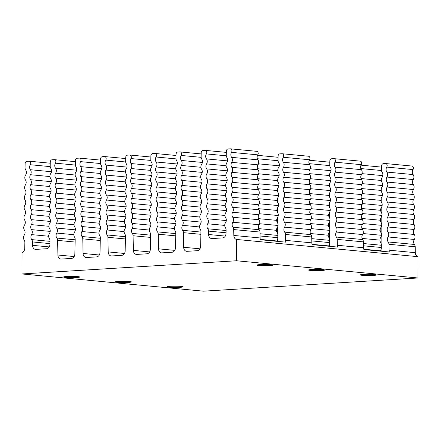 <?xml version="1.0" encoding="UTF-8"?>
<svg xmlns="http://www.w3.org/2000/svg" width="440" height="440" viewBox="0 0 440 440"><rect width="100%" height="100%" fill="white"/><g stroke="black" fill="none" stroke-linecap="round" stroke-linejoin="round"><path stroke-width="0.66" d="M277.668 217.305L277.486 217.591C276.441 219.285 276.403 220.952 277.376 222.596L277.656 223.091L277.668 217.305A3.757 2.888 95.4 0 0 277.679 212.713L277.596 212.586C276.645 210.964 276.672 209.303 277.684 207.614A3.757 2.888 95.4 0 1 277.706 207.581A3.757 2.888 95.4 0 0 277.816 202.576A3.757 2.888 95.4 0 1 277.695 202.389C276.936 200.954 276.936 199.469 277.701 197.934A3.757 2.888 95.4 0 1 277.926 197.577A3.757 2.888 95.4 0 0 278.036 192.572A3.757 2.888 95.4 0 1 277.712 191.989L277.723 188.342A3.757 2.888 95.4 0 1 278.146 187.566A3.757 2.888 95.4 0 0 278.256 182.562A3.757 2.888 95.4 0 1 277.734 181.406L277.739 178.931A3.757 2.888 95.4 0 1 278.366 177.556A3.757 2.888 95.4 0 0 278.476 172.557A3.757 2.888 95.4 0 1 278.586 167.552A3.757 2.888 95.4 0 0 278.564 162.36A3.757 2.888 95.4 0 1 278.014 160.094L278.102 156.112A2.195 1.689 95.4 0 1 279.796 153.874L281.991 153.736A2.195 1.689 95.4 0 1 282.194 153.742A2.195 1.689 95.4 0 1 283.569 155.034A2.195 1.689 95.4 0 1 283.277 157.267L309.546 159.759A2.195 1.689 -84.6 0 0 309.837 157.526A2.195 1.689 -84.6 0 0 308.468 156.233L282.194 153.742M329.411 222.216L329.23 222.497C328.185 224.191 328.147 225.863 329.115 227.502L329.401 227.997L329.411 222.216A3.757 2.888 95.4 0 0 329.417 217.619L329.34 217.498C328.383 215.87 328.416 214.214 329.428 212.52A3.757 2.888 95.4 0 1 329.45 212.493A3.757 2.888 95.4 0 0 329.56 207.488A3.757 2.888 95.4 0 1 329.439 207.295C328.675 205.86 328.68 204.375 329.445 202.84A3.757 2.888 95.4 0 1 329.67 202.483A3.757 2.888 95.4 0 0 329.78 197.478A3.757 2.888 95.4 0 1 329.456 196.895L329.461 193.254A3.757 2.888 95.4 0 1 329.89 192.472A3.757 2.888 95.4 0 0 330 187.473A3.757 2.888 95.4 0 1 329.472 186.318L329.478 183.838A3.757 2.888 95.4 0 1 330.11 182.468A3.757 2.888 95.4 0 0 330.22 177.463A3.757 2.888 95.4 0 1 330.33 172.458A3.757 2.888 95.4 0 0 330.303 167.272A3.757 2.888 95.4 0 1 329.752 165.006L329.841 161.018A2.195 1.689 95.4 0 1 331.54 158.78L333.735 158.648A2.195 1.689 95.4 0 1 333.938 158.648A2.195 1.689 95.4 0 1 335.313 159.94A2.195 1.689 95.4 0 1 335.022 162.179L361.29 164.67A2.195 1.689 -84.6 0 0 361.581 162.431A2.195 1.689 -84.6 0 0 360.206 161.145L333.938 158.648M22 273.955L236.467 260.766L417.962 277.981L203.495 291.17L22 273.955L22.039 252.643A4.384 3.372 95.4 0 0 24.739 248.314L24.866 242.55A3.757 2.888 95.4 0 0 24.184 240.07A3.757 2.888 95.4 0 1 24.294 235.065A3.757 2.888 95.4 0 0 24.404 230.06A3.757 2.888 95.4 0 1 24.514 225.06A3.757 2.888 95.4 0 0 24.624 220.055A3.757 2.888 95.4 0 1 24.734 215.05A3.757 2.888 95.4 0 0 24.844 210.045A3.757 2.888 95.4 0 1 24.954 205.04A3.757 2.888 95.4 0 0 25.064 200.035A3.757 2.888 95.4 0 1 25.174 195.036A3.757 2.888 95.4 0 0 25.284 190.031A3.757 2.888 95.4 0 1 25.394 185.026A3.757 2.888 95.4 0 0 25.503 180.021A3.757 2.888 95.4 0 1 25.614 175.016A3.757 2.888 95.4 0 0 25.586 169.829A3.757 2.888 95.4 0 1 25.036 167.563L25.124 163.576A2.195 1.689 95.4 0 1 26.824 161.337L29.018 161.205A2.195 1.689 95.4 0 1 29.222 161.211A2.195 1.689 95.4 0 1 30.591 162.498A2.195 1.689 95.4 0 1 30.305 164.736L50.215 166.623M226.094 230.516L207.768 228.778A3.757 2.888 95.4 0 1 208.555 231.11L208.615 234.509A4.384 3.372 95.4 0 0 211.585 238.552A4.384 3.372 95.4 0 0 211.992 238.557L222.64 237.903A4.384 3.372 95.4 0 0 226.028 233.442L226.1 230.175A3.757 2.888 95.4 0 0 225.418 227.695A3.757 2.888 95.4 0 1 225.528 222.69A3.757 2.888 95.4 0 0 225.638 217.685A3.757 2.888 95.4 0 1 225.748 212.68A3.757 2.888 95.4 0 0 225.858 207.68A3.757 2.888 95.4 0 1 225.968 202.675A3.757 2.888 95.4 0 0 226.078 197.67A3.757 2.888 95.4 0 1 226.188 192.665A3.757 2.888 95.4 0 0 226.298 187.66A3.757 2.888 95.4 0 1 226.407 182.661A3.757 2.888 95.4 0 0 226.518 177.656A3.757 2.888 95.4 0 1 226.628 172.651A3.757 2.888 95.4 0 0 226.738 167.646A3.757 2.888 95.4 0 1 226.848 162.641A3.757 2.888 95.4 0 0 226.82 157.454A3.757 2.888 95.4 0 1 226.27 155.188L226.358 151.201A2.195 1.689 95.4 0 1 228.058 148.962L230.252 148.83A2.195 1.689 95.4 0 1 230.456 148.836A2.195 1.689 95.4 0 1 231.825 150.123A2.195 1.689 95.4 0 1 231.534 152.361L257.807 154.853A2.195 1.689 -84.6 0 0 258.099 152.62A2.195 1.689 -84.6 0 0 256.724 151.327L230.456 148.836M381.15 227.123L380.969 227.409C379.924 229.103 379.885 230.769 380.859 232.414L381.145 232.909L381.15 227.123A3.757 2.888 95.4 0 0 381.161 222.525L381.079 222.404C380.127 220.776 380.155 219.12 381.172 217.431A3.757 2.888 95.4 0 1 381.189 217.399A3.757 2.888 95.4 0 0 381.299 212.394A3.757 2.888 95.4 0 1 381.178 212.207C380.418 210.771 380.418 209.286 381.189 207.752A3.757 2.888 95.4 0 1 381.409 207.394A3.757 2.888 95.4 0 0 381.519 202.389A3.757 2.888 95.4 0 1 381.2 201.806L381.205 198.16A3.757 2.888 95.4 0 1 381.629 197.384A3.757 2.888 95.4 0 0 381.739 192.379A3.757 2.888 95.4 0 1 381.216 191.224L381.222 188.749A3.757 2.888 95.4 0 1 381.849 187.374A3.757 2.888 95.4 0 0 381.959 182.369A3.757 2.888 95.4 0 1 382.069 177.37A3.757 2.888 95.4 0 0 382.047 172.178A3.757 2.888 95.4 0 1 381.497 169.912L381.584 165.93A2.195 1.689 95.4 0 1 383.279 163.691L385.479 163.554A2.195 1.689 95.4 0 1 385.682 163.559A2.195 1.689 95.4 0 1 387.052 164.852A2.195 1.689 95.4 0 1 386.76 167.085L413.028 169.576A2.195 1.689 -84.6 0 0 413.32 167.343A2.195 1.689 -84.6 0 0 411.95 166.051L385.682 163.559M200.937 232.067L182.617 230.323A3.757 2.888 95.4 0 1 183.398 232.656L183.673 247.275A4.384 3.372 95.4 0 0 186.637 251.317A4.384 3.372 95.4 0 0 187.044 251.323L197.241 250.696A4.384 3.372 95.4 0 0 200.629 246.235L200.948 231.721A3.757 2.888 95.4 0 0 200.261 229.24A3.757 2.888 95.4 0 1 200.371 224.235A3.757 2.888 95.4 0 0 200.481 219.236A3.757 2.888 95.4 0 1 200.59 214.231A3.757 2.888 95.4 0 0 200.701 209.226A3.757 2.888 95.4 0 1 200.811 204.221A3.757 2.888 95.4 0 0 200.921 199.215A3.757 2.888 95.4 0 1 201.031 194.211A3.757 2.888 95.4 0 0 201.141 189.211A3.757 2.888 95.4 0 1 201.251 184.206A3.757 2.888 95.4 0 0 201.361 179.201A3.757 2.888 95.4 0 1 201.471 174.196A3.757 2.888 95.4 0 0 201.581 169.191A3.757 2.888 95.4 0 1 201.691 164.186A3.757 2.888 95.4 0 0 201.663 159A3.757 2.888 95.4 0 1 201.113 156.734L201.201 152.746A2.195 1.689 95.4 0 1 202.901 150.513L205.095 150.376A2.195 1.689 95.4 0 1 205.299 150.381A2.195 1.689 95.4 0 1 206.674 151.673A2.195 1.689 95.4 0 1 206.382 153.906L226.298 155.793M50.012 241.346L31.691 239.608A3.757 2.888 95.4 0 1 32.477 241.94L32.538 245.339A4.384 3.372 95.4 0 0 35.503 249.381A4.384 3.372 95.4 0 0 35.91 249.387L46.563 248.732A4.384 3.372 95.4 0 0 49.951 244.272L50.023 241.005A3.757 2.888 95.4 0 0 49.335 238.524A3.757 2.888 95.4 0 1 49.445 233.519A3.757 2.888 95.4 0 0 49.555 228.514A3.757 2.888 95.4 0 1 49.665 223.509A3.757 2.888 95.4 0 0 49.775 218.504A3.757 2.888 95.4 0 1 49.885 213.505A3.757 2.888 95.4 0 0 49.995 208.5A3.757 2.888 95.4 0 1 50.105 203.495A3.757 2.888 95.4 0 0 50.215 198.49A3.757 2.888 95.4 0 1 50.325 193.485A3.757 2.888 95.4 0 0 50.435 188.48A3.757 2.888 95.4 0 1 50.545 183.48A3.757 2.888 95.4 0 0 50.655 178.475A3.757 2.888 95.4 0 1 50.765 173.47A3.757 2.888 95.4 0 0 50.743 168.284A3.757 2.888 95.4 0 1 50.193 166.012L50.281 162.03A2.195 1.689 95.4 0 1 51.975 159.791L54.169 159.66A2.195 1.689 95.4 0 1 54.373 159.66A2.195 1.689 95.4 0 1 55.748 160.952A2.195 1.689 95.4 0 1 55.457 163.185L75.372 165.077M227.563 160.897L206.476 158.895A3.757 2.888 95.4 0 1 206.382 153.906M175.786 233.613L157.46 231.875A3.757 2.888 95.4 0 1 158.246 234.207L158.516 248.826A4.384 3.372 95.4 0 0 161.486 252.863A4.384 3.372 95.4 0 0 161.887 252.868L172.084 252.241A4.384 3.372 95.4 0 0 175.472 247.781L175.791 233.272A3.757 2.888 95.4 0 0 175.109 230.786A3.757 2.888 95.4 0 1 175.219 225.786A3.757 2.888 95.4 0 0 175.329 220.781A3.757 2.888 95.4 0 1 175.439 215.776A3.757 2.888 95.4 0 0 175.549 210.771A3.757 2.888 95.4 0 1 175.659 205.766A3.757 2.888 95.4 0 0 175.769 200.767A3.757 2.888 95.4 0 1 175.879 195.762A3.757 2.888 95.4 0 0 175.989 190.757A3.757 2.888 95.4 0 1 176.099 185.752A3.757 2.888 95.4 0 0 176.209 180.747A3.757 2.888 95.4 0 1 176.319 175.742A3.757 2.888 95.4 0 0 176.429 170.742A3.757 2.888 95.4 0 1 176.539 165.737A3.757 2.888 95.4 0 0 176.512 160.545A3.757 2.888 95.4 0 1 175.962 158.279L176.049 154.297A2.195 1.689 95.4 0 1 177.749 152.059L179.944 151.921A2.195 1.689 95.4 0 1 180.147 151.927A2.195 1.689 95.4 0 1 181.517 153.219A2.195 1.689 95.4 0 1 181.225 155.452L201.141 157.344M150.629 235.158L132.308 233.42A3.757 2.888 95.4 0 1 133.089 235.752L133.364 250.371A4.384 3.372 95.4 0 0 136.329 254.408A4.384 3.372 95.4 0 0 136.736 254.419L146.933 253.792A4.384 3.372 95.4 0 0 150.321 249.326L150.639 234.817A3.757 2.888 95.4 0 0 149.952 232.337A3.757 2.888 95.4 0 1 150.062 227.332A3.757 2.888 95.4 0 0 150.172 222.327A3.757 2.888 95.4 0 1 150.282 217.322A3.757 2.888 95.4 0 0 150.392 212.316A3.757 2.888 95.4 0 1 150.502 207.317A3.757 2.888 95.4 0 0 150.612 202.312A3.757 2.888 95.4 0 1 150.722 197.307A3.757 2.888 95.4 0 0 150.832 192.302A3.757 2.888 95.4 0 1 150.942 187.297A3.757 2.888 95.4 0 0 151.052 182.292A3.757 2.888 95.4 0 1 151.162 177.293A3.757 2.888 95.4 0 0 151.272 172.288A3.757 2.888 95.4 0 1 151.382 167.282A3.757 2.888 95.4 0 0 151.355 162.096A3.757 2.888 95.4 0 1 150.81 159.825L150.893 155.843A2.195 1.689 95.4 0 1 152.592 153.604L154.787 153.472A2.195 1.689 95.4 0 1 154.99 153.472A2.195 1.689 95.4 0 1 156.365 154.764A2.195 1.689 95.4 0 1 156.073 156.998L175.989 158.889M125.477 236.704L107.151 234.966A3.757 2.888 95.4 0 1 107.938 237.298L108.207 251.917A4.384 3.372 95.4 0 0 111.177 255.959A4.384 3.372 95.4 0 0 111.579 255.965L121.776 255.338A4.384 3.372 95.4 0 0 125.164 250.877L125.483 236.363A3.757 2.888 95.4 0 0 124.801 233.882A3.757 2.888 95.4 0 1 124.911 228.877A3.757 2.888 95.4 0 0 125.021 223.872A3.757 2.888 95.4 0 1 125.131 218.867A3.757 2.888 95.4 0 0 125.241 213.868A3.757 2.888 95.4 0 1 125.351 208.863A3.757 2.888 95.4 0 0 125.461 203.858A3.757 2.888 95.4 0 1 125.571 198.853A3.757 2.888 95.4 0 0 125.681 193.847A3.757 2.888 95.4 0 1 125.791 188.848A3.757 2.888 95.4 0 0 125.901 183.843A3.757 2.888 95.4 0 1 126.011 178.838A3.757 2.888 95.4 0 0 126.121 173.833A3.757 2.888 95.4 0 1 126.231 168.828A3.757 2.888 95.4 0 0 126.203 163.642A3.757 2.888 95.4 0 1 125.653 161.376L125.741 157.388A2.195 1.689 95.4 0 1 127.441 155.149L129.635 155.018A2.195 1.689 95.4 0 1 129.839 155.023A2.195 1.689 95.4 0 1 131.208 156.31A2.195 1.689 95.4 0 1 130.917 158.548L150.832 160.435M100.32 238.255L82 236.517A3.757 2.888 95.4 0 1 82.781 238.843L83.055 253.462A4.384 3.372 95.4 0 0 86.02 257.505A4.384 3.372 95.4 0 0 86.427 257.51L96.624 256.883A4.384 3.372 95.4 0 0 100.012 252.423L100.331 237.908A3.757 2.888 95.4 0 0 99.644 235.428A3.757 2.888 95.4 0 1 99.754 230.423A3.757 2.888 95.4 0 0 99.864 225.423A3.757 2.888 95.4 0 1 99.974 220.418A3.757 2.888 95.4 0 0 100.084 215.413A3.757 2.888 95.4 0 1 100.194 210.408A3.757 2.888 95.4 0 0 100.304 205.403A3.757 2.888 95.4 0 1 100.413 200.398A3.757 2.888 95.4 0 0 100.524 195.399A3.757 2.888 95.4 0 1 100.634 190.394A3.757 2.888 95.4 0 0 100.743 185.389A3.757 2.888 95.4 0 1 100.854 180.384A3.757 2.888 95.4 0 0 100.964 175.379A3.757 2.888 95.4 0 1 101.074 170.374A3.757 2.888 95.4 0 0 101.046 165.187A3.757 2.888 95.4 0 1 100.502 162.921L100.59 158.934A2.195 1.689 95.4 0 1 102.284 156.701L104.478 156.563A2.195 1.689 95.4 0 1 104.682 156.569A2.195 1.689 95.4 0 1 106.057 157.861A2.195 1.689 95.4 0 1 105.765 160.094L125.681 161.981M75.168 239.8L56.843 238.062A3.757 2.888 95.4 0 1 57.629 240.394L57.899 255.013A4.384 3.372 95.4 0 0 60.869 259.05A4.384 3.372 95.4 0 0 61.276 259.055L71.467 258.429A4.384 3.372 95.4 0 0 74.855 253.968L75.174 239.459A3.757 2.888 95.4 0 0 74.492 236.973A3.757 2.888 95.4 0 1 74.602 231.974A3.757 2.888 95.4 0 0 74.712 226.969A3.757 2.888 95.4 0 1 74.822 221.964A3.757 2.888 95.4 0 0 74.932 216.959A3.757 2.888 95.4 0 1 75.042 211.954A3.757 2.888 95.4 0 0 75.152 206.954A3.757 2.888 95.4 0 1 75.262 201.949A3.757 2.888 95.4 0 0 75.372 196.944A3.757 2.888 95.4 0 1 75.482 191.939A3.757 2.888 95.4 0 0 75.592 186.934A3.757 2.888 95.4 0 1 75.702 181.929A3.757 2.888 95.4 0 0 75.812 176.93A3.757 2.888 95.4 0 1 75.922 171.924A3.757 2.888 95.4 0 0 75.895 166.732A3.757 2.888 95.4 0 1 75.345 164.466L75.433 160.485A2.195 1.689 95.4 0 1 77.132 158.246L79.326 158.109A2.195 1.689 95.4 0 1 79.53 158.114A2.195 1.689 95.4 0 1 80.9 159.406A2.195 1.689 95.4 0 1 80.608 161.639L100.524 163.531M51.48 171.727L30.393 169.725A3.757 2.888 95.4 0 1 30.305 164.736M206.476 158.895A3.757 2.888 95.4 0 1 206.569 163.889L226.072 165.737M30.393 169.725A3.757 2.888 95.4 0 1 30.487 174.719L49.995 176.566M257.807 154.853A3.757 2.888 -84.6 0 0 257.895 159.841L231.627 157.35A3.757 2.888 95.4 0 1 231.534 152.361M309.546 159.759A3.757 2.888 -84.6 0 0 309.639 164.753L283.371 162.261A3.757 2.888 95.4 0 1 283.277 157.267M361.29 164.67A3.757 2.888 -84.6 0 0 361.383 169.659L335.11 167.167A3.757 2.888 95.4 0 1 335.022 162.179M413.028 169.576A3.757 2.888 -84.6 0 0 413.122 174.57L386.854 172.079A3.757 2.888 95.4 0 1 386.76 167.085M227.354 170.841L206.657 168.883A3.757 2.888 95.4 0 1 206.569 163.889M202.406 162.443L181.319 160.446A3.757 2.888 95.4 0 1 181.225 155.452M177.254 163.994L156.167 161.992A3.757 2.888 95.4 0 1 156.073 156.998M152.097 165.539L131.01 163.537A3.757 2.888 95.4 0 1 130.917 158.548M126.946 167.085L105.859 165.083A3.757 2.888 95.4 0 1 105.765 160.094M101.788 168.63L80.701 166.634A3.757 2.888 95.4 0 1 80.608 161.639M76.637 170.181L55.55 168.179A3.757 2.888 95.4 0 1 55.457 163.185M51.271 181.671L30.58 179.707A3.757 2.888 95.4 0 1 30.487 174.719M231.627 157.35A3.757 2.888 95.4 0 1 231.721 162.344L257.989 164.835A3.757 2.888 -84.6 0 0 257.895 159.841M283.371 162.261A3.757 2.888 95.4 0 1 283.465 167.25L309.733 169.741A3.757 2.888 -84.6 0 0 309.639 164.753M335.11 167.167A3.757 2.888 95.4 0 1 335.203 172.161L361.471 174.653A3.757 2.888 -84.6 0 0 361.383 169.659M386.854 172.079A3.757 2.888 95.4 0 1 386.947 177.067L413.215 179.559A3.757 2.888 -84.6 0 0 413.122 174.57M206.657 168.883A3.757 2.888 95.4 0 1 206.751 173.871L225.847 175.681M181.319 160.446A3.757 2.888 95.4 0 1 181.412 165.435L200.915 167.288M156.167 161.992A3.757 2.888 95.4 0 1 156.261 166.98L175.764 168.834M131.01 163.537A3.757 2.888 95.4 0 1 131.104 168.531L150.612 170.379M105.859 165.083A3.757 2.888 95.4 0 1 105.952 170.077L125.455 171.924M80.701 166.634A3.757 2.888 95.4 0 1 80.795 171.622L100.304 173.476M55.55 168.179A3.757 2.888 95.4 0 1 55.644 173.168L75.147 175.021M30.58 179.707A3.757 2.888 95.4 0 1 30.674 184.701L49.77 186.511M257.989 164.835A3.757 2.888 -84.6 0 0 258.082 169.823L231.814 167.332A3.757 2.888 95.4 0 1 231.721 162.344M309.733 169.741A3.757 2.888 -84.6 0 0 309.826 174.735L283.553 172.244A3.757 2.888 95.4 0 1 283.465 167.25M361.471 174.653A3.757 2.888 -84.6 0 0 361.565 179.641L335.297 177.149A3.757 2.888 95.4 0 1 335.203 172.161M413.215 179.559A3.757 2.888 -84.6 0 0 413.309 184.553L387.041 182.061A3.757 2.888 95.4 0 1 386.947 177.067M227.145 180.791L206.844 178.865A3.757 2.888 95.4 0 1 206.751 173.871M202.197 172.392L181.506 170.429A3.757 2.888 95.4 0 1 181.412 165.435M177.045 173.938L156.349 171.974A3.757 2.888 95.4 0 1 156.261 166.98M151.888 175.483L131.197 173.52A3.757 2.888 95.4 0 1 131.104 168.531M126.737 177.029L106.04 175.071A3.757 2.888 95.4 0 1 105.952 170.077M101.58 178.58L80.889 176.616A3.757 2.888 95.4 0 1 80.795 171.622M76.428 180.125L55.732 178.162A3.757 2.888 95.4 0 1 55.644 173.168M51.062 191.62L30.767 189.69A3.757 2.888 95.4 0 1 30.674 184.701M231.814 167.332A3.757 2.888 95.4 0 1 231.907 172.326L258.176 174.818A3.757 2.888 -84.6 0 0 258.082 169.823M283.553 172.244A3.757 2.888 95.4 0 1 283.646 177.232L309.914 179.724A3.757 2.888 -84.6 0 0 309.826 174.735M335.297 177.149A3.757 2.888 95.4 0 1 335.39 182.144L361.658 184.635A3.757 2.888 -84.6 0 0 361.565 179.641M387.041 182.061A3.757 2.888 95.4 0 1 387.129 187.049L413.402 189.541A3.757 2.888 -84.6 0 0 413.309 184.553M206.844 178.865A3.757 2.888 95.4 0 1 206.938 183.854L225.621 185.625M181.506 170.429A3.757 2.888 95.4 0 1 181.599 175.417L200.69 177.232M156.349 171.974A3.757 2.888 95.4 0 1 156.442 176.968L175.538 178.778M131.197 173.52A3.757 2.888 95.4 0 1 131.291 178.514L150.381 180.323M106.04 175.071A3.757 2.888 95.4 0 1 106.134 180.059L125.23 181.869M80.889 176.616A3.757 2.888 95.4 0 1 80.982 181.605L100.073 183.42M55.732 178.162A3.757 2.888 95.4 0 1 55.825 183.156L74.921 184.965M30.767 189.69A3.757 2.888 95.4 0 1 30.861 194.684L49.544 196.455M258.176 174.818A3.757 2.888 -84.6 0 0 258.269 179.806L232.001 177.315A3.757 2.888 95.4 0 1 231.907 172.326M309.914 179.724A3.757 2.888 -84.6 0 0 310.007 184.718L283.74 182.226A3.757 2.888 95.4 0 1 283.646 177.232M361.658 184.635A3.757 2.888 -84.6 0 0 361.752 189.624L335.484 187.132A3.757 2.888 95.4 0 1 335.39 182.144M413.402 189.541A3.757 2.888 -84.6 0 0 413.49 194.535L387.222 192.044A3.757 2.888 95.4 0 1 387.129 187.049M226.93 190.735L207.031 188.848A3.757 2.888 95.4 0 1 206.938 183.854M201.988 182.336L181.693 180.411A3.757 2.888 95.4 0 1 181.599 175.417M176.836 183.882L156.536 181.957A3.757 2.888 95.4 0 1 156.442 176.968M151.679 185.433L131.384 183.502A3.757 2.888 95.4 0 1 131.291 178.514M126.528 186.978L106.227 185.053A3.757 2.888 95.4 0 1 106.134 180.059M101.371 188.524L81.076 186.599A3.757 2.888 95.4 0 1 80.982 181.605M76.219 190.069L55.919 188.144A3.757 2.888 95.4 0 1 55.825 183.156M50.853 201.564L30.949 199.678A3.757 2.888 95.4 0 1 30.861 194.684M232.001 177.315A3.757 2.888 95.4 0 1 232.089 182.309L258.363 184.8A3.757 2.888 -84.6 0 0 258.269 179.806M283.74 182.226A3.757 2.888 95.4 0 1 283.833 187.215L310.101 189.712A3.757 2.888 -84.6 0 0 310.007 184.718M335.484 187.132A3.757 2.888 95.4 0 1 335.577 192.126L361.845 194.618A3.757 2.888 -84.6 0 0 361.752 189.624M387.222 192.044A3.757 2.888 95.4 0 1 387.316 197.032L413.584 199.524A3.757 2.888 -84.6 0 0 413.49 194.535M207.031 188.848A3.757 2.888 95.4 0 1 207.125 193.837L225.396 195.575M181.693 180.411A3.757 2.888 95.4 0 1 181.781 185.399L200.464 187.176M156.536 181.957A3.757 2.888 95.4 0 1 156.629 186.951L175.312 188.722M131.384 183.502A3.757 2.888 95.4 0 1 131.472 188.496L150.161 190.267M106.227 185.053A3.757 2.888 95.4 0 1 106.321 190.042L125.004 191.813M81.076 186.599A3.757 2.888 95.4 0 1 81.163 191.587L99.853 193.364M55.919 188.144A3.757 2.888 95.4 0 1 56.012 193.138L74.696 194.909M30.949 199.678A3.757 2.888 95.4 0 1 31.042 204.666L49.319 206.399M258.363 184.8A3.757 2.888 -84.6 0 0 258.451 189.794L232.183 187.297A3.757 2.888 95.4 0 1 232.089 182.309M310.101 189.712A3.757 2.888 -84.6 0 0 310.195 194.7L283.927 192.209A3.757 2.888 95.4 0 1 283.833 187.215M361.845 194.618A3.757 2.888 -84.6 0 0 361.939 199.612L335.665 197.115A3.757 2.888 95.4 0 1 335.577 192.126M413.584 199.524A3.757 2.888 -84.6 0 0 413.677 204.518L387.409 202.026A3.757 2.888 95.4 0 1 387.316 197.032M226.721 200.679L207.213 198.831A3.757 2.888 95.4 0 1 207.125 193.837M201.779 192.28L181.874 190.394A3.757 2.888 95.4 0 1 181.781 185.399M176.622 193.831L156.722 191.939A3.757 2.888 95.4 0 1 156.629 186.951M151.47 195.377L131.566 193.49A3.757 2.888 95.4 0 1 131.472 188.496M126.313 196.922L106.414 195.036A3.757 2.888 95.4 0 1 106.321 190.042M101.162 198.468L81.257 196.581A3.757 2.888 95.4 0 1 81.163 191.587M76.005 200.019L56.106 198.127A3.757 2.888 95.4 0 1 56.012 193.138M50.639 211.508L31.136 209.66A3.757 2.888 95.4 0 1 31.042 204.666M232.183 187.297A3.757 2.888 95.4 0 1 232.276 192.291L258.544 194.782A3.757 2.888 -84.6 0 0 258.451 189.794M283.927 192.209A3.757 2.888 95.4 0 1 284.02 197.203L310.288 199.694A3.757 2.888 -84.6 0 0 310.195 194.7M335.665 197.115A3.757 2.888 95.4 0 1 335.759 202.109L362.027 204.6A3.757 2.888 -84.6 0 0 361.939 199.612M387.409 202.026A3.757 2.888 95.4 0 1 387.502 207.02L413.771 209.512A3.757 2.888 -84.6 0 0 413.677 204.518M207.213 198.831A3.757 2.888 95.4 0 1 207.306 203.819L225.176 205.519M181.874 190.394A3.757 2.888 95.4 0 1 181.968 195.388L200.244 197.12M156.722 191.939A3.757 2.888 95.4 0 1 156.816 196.933L175.087 198.666M131.566 193.49A3.757 2.888 95.4 0 1 131.659 198.479L149.936 200.211M106.414 195.036A3.757 2.888 95.4 0 1 106.508 200.024L124.779 201.762M81.257 196.581A3.757 2.888 95.4 0 1 81.351 201.575L99.627 203.308M56.106 198.127A3.757 2.888 95.4 0 1 56.199 203.121L74.47 204.853M31.136 209.66A3.757 2.888 95.4 0 1 31.229 214.649L49.093 216.343M258.544 194.782A3.757 2.888 -84.6 0 0 258.638 199.777L232.37 197.285A3.757 2.888 95.4 0 1 232.276 192.291M310.288 199.694A3.757 2.888 -84.6 0 0 310.382 204.683L284.108 202.191A3.757 2.888 95.4 0 1 284.02 197.203M362.027 204.6A3.757 2.888 -84.6 0 0 362.12 209.594L335.852 207.103A3.757 2.888 95.4 0 1 335.759 202.109M413.771 209.512A3.757 2.888 -84.6 0 0 413.864 214.5L387.596 212.009A3.757 2.888 95.4 0 1 387.502 207.02M226.507 210.628L207.399 208.813A3.757 2.888 95.4 0 1 207.306 203.819M201.564 202.23L182.061 200.376A3.757 2.888 95.4 0 1 181.968 195.388M176.413 203.775L156.904 201.922A3.757 2.888 95.4 0 1 156.816 196.933M151.256 205.321L131.753 203.472A3.757 2.888 95.4 0 1 131.659 198.479M126.104 206.866L106.596 205.018A3.757 2.888 95.4 0 1 106.508 200.024M100.947 208.417L81.444 206.564A3.757 2.888 95.4 0 1 81.351 201.575M75.796 209.963L56.287 208.109A3.757 2.888 95.4 0 1 56.199 203.121M50.43 221.452L31.323 219.643A3.757 2.888 95.4 0 1 31.229 214.649M232.37 197.285A3.757 2.888 95.4 0 1 232.463 202.274L258.731 204.765A3.757 2.888 -84.6 0 0 258.638 199.777M284.108 202.191A3.757 2.888 95.4 0 1 284.202 207.185L310.47 209.677A3.757 2.888 -84.6 0 0 310.382 204.683M335.852 207.103A3.757 2.888 95.4 0 1 335.945 212.091L362.214 214.583A3.757 2.888 -84.6 0 0 362.12 209.594M387.596 212.009A3.757 2.888 95.4 0 1 387.684 217.003L413.958 219.494A3.757 2.888 -84.6 0 0 413.864 214.5M207.399 208.813A3.757 2.888 95.4 0 1 207.493 213.807L224.95 215.463M182.061 200.376A3.757 2.888 95.4 0 1 182.155 205.37L200.019 207.064M156.904 201.922A3.757 2.888 95.4 0 1 156.998 206.916L174.867 208.61M131.753 203.472A3.757 2.888 95.4 0 1 131.846 208.461L149.71 210.155M106.596 205.018A3.757 2.888 95.4 0 1 106.689 210.007L124.559 211.706M81.444 206.564A3.757 2.888 95.4 0 1 81.538 211.558L99.401 213.252M56.287 208.109A3.757 2.888 95.4 0 1 56.381 213.103L74.25 214.797M31.323 219.643A3.757 2.888 95.4 0 1 31.416 224.631L48.873 226.287M258.731 204.765A3.757 2.888 -84.6 0 0 258.825 209.759L232.556 207.268A3.757 2.888 95.4 0 1 232.463 202.274M310.47 209.677A3.757 2.888 -84.6 0 0 310.563 214.665L284.295 212.174A3.757 2.888 95.4 0 1 284.202 207.185M362.214 214.583A3.757 2.888 -84.6 0 0 362.307 219.577L336.039 217.085A3.757 2.888 95.4 0 1 335.945 212.091M413.958 219.494A3.757 2.888 -84.6 0 0 414.046 224.483L387.778 221.991A3.757 2.888 95.4 0 1 387.684 217.003M277.656 223.091A3.757 2.888 95.4 0 1 277.651 226.919L277.261 227.601C276.204 229.29 276.172 230.956 277.151 232.601L277.64 233.618A3.757 2.888 95.4 0 1 277.844 235.087L277.772 238.348A4.384 3.372 95.4 0 1 277.629 239.481L276.815 241.302M329.401 227.997A3.757 2.888 95.4 0 1 329.395 231.825L329.005 232.507C327.949 234.201 327.91 235.868 328.895 237.512L329.384 238.524A3.757 2.888 95.4 0 1 329.582 239.993L329.511 243.26A4.384 3.372 95.4 0 1 329.373 244.393L328.559 246.213M226.292 220.572L207.587 218.796A3.757 2.888 95.4 0 1 207.493 213.807M201.355 212.174L182.248 210.359A3.757 2.888 95.4 0 1 182.155 205.37M176.198 213.719L157.091 211.91A3.757 2.888 95.4 0 1 156.998 206.916M151.047 215.264L131.94 213.455A3.757 2.888 95.4 0 1 131.846 208.461M125.889 216.816L106.783 215.001A3.757 2.888 95.4 0 1 106.689 210.007M100.738 218.361L81.631 216.546A3.757 2.888 95.4 0 1 81.538 211.558M75.581 219.907L56.474 218.097A3.757 2.888 95.4 0 1 56.381 213.103M50.215 231.402L31.504 229.625A3.757 2.888 95.4 0 1 31.416 224.631M232.556 207.268A3.757 2.888 95.4 0 1 232.645 212.256L258.918 214.748A3.757 2.888 -84.6 0 0 258.825 209.759M284.295 212.174A3.757 2.888 95.4 0 1 284.389 217.168L310.657 219.659A3.757 2.888 -84.6 0 0 310.563 214.665M336.039 217.085A3.757 2.888 95.4 0 1 336.132 222.073L362.401 224.565A3.757 2.888 -84.6 0 0 362.307 219.577M387.778 221.991A3.757 2.888 95.4 0 1 387.871 226.985L414.139 229.477A3.757 2.888 -84.6 0 0 414.046 224.483M381.145 232.909A3.757 2.888 95.4 0 1 381.134 236.737L380.749 237.413C379.693 239.107 379.654 240.774 380.633 242.418L381.123 243.436A3.757 2.888 95.4 0 1 381.326 244.904L381.255 248.166A4.384 3.372 -84.6 0 1 381.111 249.299L381.111 251.196M207.587 218.796A3.757 2.888 95.4 0 1 207.68 223.79L224.73 225.407M182.248 210.359A3.757 2.888 95.4 0 1 182.336 215.353L199.799 217.008M157.091 211.91A3.757 2.888 95.4 0 1 157.185 216.898L174.642 218.554M131.94 213.455A3.757 2.888 95.4 0 1 132.028 218.444L149.49 220.099M106.783 215.001A3.757 2.888 95.4 0 1 106.876 219.995L124.333 221.65M81.631 216.546A3.757 2.888 95.4 0 1 81.719 221.54L99.182 223.196M56.474 218.097A3.757 2.888 95.4 0 1 56.568 223.086L74.025 224.741M31.504 229.625A3.757 2.888 95.4 0 1 31.598 234.614L48.653 236.236M258.918 214.748A3.757 2.888 -84.6 0 0 259.006 219.742L232.738 217.25A3.757 2.888 95.4 0 1 232.645 212.256M310.657 219.659A3.757 2.888 -84.6 0 0 310.75 224.648L284.482 222.156A3.757 2.888 95.4 0 1 284.389 217.168M362.401 224.565A3.757 2.888 -84.6 0 0 362.494 229.559L336.221 227.068A3.757 2.888 95.4 0 1 336.132 222.073M414.139 229.477A3.757 2.888 -84.6 0 0 414.233 234.465L387.965 231.974A3.757 2.888 95.4 0 1 387.871 226.985M207.768 228.778A3.757 2.888 95.4 0 1 207.68 223.79M201.141 222.118L182.43 220.341A3.757 2.888 95.4 0 1 182.336 215.353M175.984 223.663L157.278 221.892A3.757 2.888 95.4 0 1 157.185 216.898M150.832 225.214L132.121 223.438A3.757 2.888 95.4 0 1 132.028 218.444M125.681 226.76L106.97 224.983A3.757 2.888 95.4 0 1 106.876 219.995M100.524 228.305L81.812 226.529A3.757 2.888 95.4 0 1 81.719 221.54M75.372 229.851L56.661 228.08A3.757 2.888 95.4 0 1 56.568 223.086M31.691 239.608A3.757 2.888 95.4 0 1 31.598 234.614M232.738 217.25A3.757 2.888 95.4 0 1 232.832 222.239L259.1 224.736A3.757 2.888 -84.6 0 0 259.006 219.742M284.482 222.156A3.757 2.888 95.4 0 1 284.576 227.15L310.844 229.642A3.757 2.888 -84.6 0 0 310.75 224.648M336.221 227.068A3.757 2.888 95.4 0 1 336.314 232.056L362.582 234.548A3.757 2.888 -84.6 0 0 362.494 229.559M387.965 231.974A3.757 2.888 95.4 0 1 388.058 236.968L414.326 239.459A3.757 2.888 -84.6 0 0 414.233 234.465M381.271 247.495L363.534 245.812M329.527 242.589L311.79 240.906M277.783 237.677L260.051 235.994M226.045 232.771L208.555 231.11M182.43 220.341A3.757 2.888 95.4 0 1 182.523 225.335L199.573 226.952M157.278 221.892A3.757 2.888 95.4 0 1 157.371 226.881L174.422 228.498M132.121 223.438A3.757 2.888 95.4 0 1 132.215 228.426L149.264 230.049M106.97 224.983A3.757 2.888 95.4 0 1 107.063 229.977L124.113 231.594M81.812 226.529A3.757 2.888 95.4 0 1 81.906 231.523L98.956 233.139M56.661 228.08A3.757 2.888 95.4 0 1 56.755 233.068L73.805 234.685M49.962 243.595L32.477 241.94M259.1 224.736A3.757 2.888 -84.6 0 0 259.193 229.724L232.925 227.233A3.757 2.888 95.4 0 1 232.832 222.239M310.844 229.642A3.757 2.888 -84.6 0 0 310.937 234.636L284.664 232.139A3.757 2.888 95.4 0 1 284.576 227.15M362.582 234.548A3.757 2.888 -84.6 0 0 362.675 239.542L336.408 237.05A3.757 2.888 95.4 0 1 336.314 232.056M414.326 239.459A3.757 2.888 -84.6 0 0 414.42 244.453L388.152 241.956A3.757 2.888 95.4 0 1 388.058 236.968M182.617 230.323A3.757 2.888 95.4 0 1 182.523 225.335M157.46 231.875A3.757 2.888 95.4 0 1 157.371 226.881M132.308 233.42A3.757 2.888 95.4 0 1 132.215 228.426M107.151 234.966A3.757 2.888 95.4 0 1 107.063 229.977M82 236.517A3.757 2.888 95.4 0 1 81.906 231.523M56.843 238.062A3.757 2.888 95.4 0 1 56.755 233.068M232.925 227.233A3.757 2.888 95.4 0 1 233.706 229.565L233.816 235.455L260.084 237.952L259.98 232.056L233.706 229.565M259.98 232.056A3.757 2.888 -84.6 0 0 259.193 229.724M284.664 232.139A3.757 2.888 95.4 0 1 285.45 234.471L285.56 240.367L311.828 242.858L311.718 236.962L285.45 234.471M311.718 236.962A3.757 2.888 -84.6 0 0 310.937 234.636M336.408 237.05A3.757 2.888 95.4 0 1 337.194 239.382L337.298 245.273L363.572 247.77L363.462 241.874A3.757 2.888 -84.6 0 0 362.675 239.542M363.462 241.874L337.194 239.382M388.152 241.956A3.757 2.888 95.4 0 1 388.933 244.288L389.043 250.184L415.311 252.676L415.201 246.78L388.933 244.288M415.201 246.78A3.757 2.888 -84.6 0 0 414.42 244.453M380.298 251.119L381.111 249.299M200.888 234.316L183.398 232.656M175.736 235.862L158.246 234.207M150.579 237.407L133.089 235.752M125.428 238.959L107.938 237.298M100.271 240.504L82.781 238.843M75.119 242.049L57.629 240.394M260.084 237.952A4.384 3.372 -84.6 0 0 260.43 239.751L285.907 242.165A4.384 3.372 95.4 0 1 285.56 240.367M311.828 242.858A4.384 3.372 -84.6 0 0 312.175 244.657L337.645 247.071A4.384 3.372 95.4 0 1 337.298 245.273M363.572 247.77A4.384 3.372 -84.6 0 0 363.913 249.568L389.389 251.983A4.384 3.372 95.4 0 1 389.043 250.184M417.962 277.981L418 256.674A4.384 3.372 95.4 0 1 415.311 252.676M418 256.674L236.506 239.454A4.384 3.372 95.4 0 1 233.816 235.455M236.506 239.454L236.467 260.766M259.732 264.632A8.041 0.616 -179.9 0 0 256.806 265.106A8.041 0.616 -179.9 0 0 264.847 265.733A8.041 0.616 -179.9 0 0 272.888 265.133A8.041 0.616 -179.9 0 0 268.279 264.567A8.041 0.616 -179.9 0 0 259.732 264.632M311.476 269.538A8.041 0.616 -179.9 0 0 308.545 270.012A8.041 0.616 -179.9 0 0 316.586 270.644A8.041 0.616 -179.9 0 0 324.632 270.039A8.041 0.616 -179.9 0 0 320.023 269.473A8.041 0.616 -179.9 0 0 311.476 269.538M66.517 276.513A8.041 0.616 -179.9 0 0 63.591 276.986A8.041 0.616 -179.9 0 0 71.632 277.618A8.041 0.616 -179.9 0 0 79.673 277.013A8.041 0.616 -179.9 0 0 75.064 276.447A8.041 0.616 -179.9 0 0 66.517 276.513M363.215 274.45A8.041 0.616 -179.9 0 0 360.289 274.923A8.041 0.616 -179.9 0 0 368.33 275.55A8.041 0.616 -179.9 0 0 376.376 274.951A8.041 0.616 -179.9 0 0 371.762 274.384A8.041 0.616 -179.9 0 0 363.215 274.45M170 286.33A8.041 0.616 -179.9 0 0 167.073 286.803A8.041 0.616 -179.9 0 0 175.114 287.436A8.041 0.616 -179.9 0 0 183.156 286.831A8.041 0.616 -179.9 0 0 178.547 286.264A8.041 0.616 -179.9 0 0 170 286.33M118.261 281.424A8.041 0.616 -179.9 0 0 115.33 281.892A8.041 0.616 -179.9 0 0 123.371 282.524A8.041 0.616 -179.9 0 0 131.417 281.925A8.041 0.616 -179.9 0 0 126.808 281.358A8.041 0.616 -179.9 0 0 118.261 281.424M257.329 158.741L278.036 160.705M309.067 163.647L329.78 165.611M360.811 168.559L381.519 170.522M382.784 175.626L361.939 173.646M331.045 170.715L310.2 168.74M279.301 165.809L258.456 163.829M257.516 168.724L277.816 170.649M309.254 173.63L329.555 175.555M360.998 178.541L381.299 180.466M382.575 185.57L362.125 183.629M330.836 180.659L310.382 178.722M279.092 175.753L258.643 173.811M257.697 178.706L277.591 180.593M309.441 183.612L329.329 185.499M361.18 188.524L381.073 190.41M382.366 195.514L362.307 193.611M330.627 190.608L310.569 188.705M278.883 185.697L258.825 183.794M257.884 188.689L277.36 190.537M309.623 193.595L329.104 195.443M361.367 198.506L380.842 200.354M382.157 205.458L362.494 203.594M330.413 200.552L310.756 198.688M278.674 195.646L259.012 193.776M258.071 198.671L277.129 200.481M309.81 203.583L328.873 205.387M361.554 208.489L380.611 210.298M381.948 215.407L362.681 213.576M330.204 210.496L310.937 208.67M278.46 205.59L259.199 203.764M258.253 208.654L276.898 210.424M309.997 213.565L328.642 215.331M361.735 218.471L380.386 220.242M381.733 225.352L362.863 223.564M329.989 220.446L311.124 218.653M278.251 215.534L259.38 213.747M258.44 218.636L276.666 220.369M310.178 223.548L328.411 225.275M361.922 228.454L380.149 230.186M381.519 235.296L363.05 233.547M329.78 230.389L311.311 228.635M278.036 225.478L259.567 223.729M258.627 228.619L276.436 230.313M310.365 233.53L328.174 235.219M362.109 238.436L379.918 240.13M381.32 245.245L363.49 243.551M329.577 240.334L311.751 238.645M277.832 235.428L260.007 233.734M208.615 234.509L225.291 236.093M260.315 239.415L277.019 240.999M312.059 244.327L328.763 245.911M363.798 249.233L380.501 250.817M32.538 245.339L49.209 246.923M277.64 233.618L277.651 226.919M277.679 212.713L277.684 207.614M277.695 202.389L277.701 197.934M277.712 191.989L277.723 188.342M277.734 181.406L277.739 178.931M329.384 238.524L329.395 231.825M329.417 217.619L329.428 212.52M329.439 207.295L329.445 202.84M329.456 196.895L329.461 193.254M329.472 186.318L329.478 183.838M381.123 243.436L381.134 236.737M381.161 222.525L381.172 217.431M381.178 212.207L381.189 207.752M381.2 201.806L381.205 198.16M381.216 191.224L381.222 188.749M183.673 247.275L199.925 248.82M158.516 248.826L174.774 250.365M133.364 250.371L149.617 251.911M108.207 251.917L124.465 253.462M83.055 253.462L99.308 255.008M57.899 255.013L74.157 256.553M277.629 239.481L277.629 241.379M329.373 244.393L329.368 246.29M381.557 167.101L361.026 165.154M329.813 162.195L309.282 160.243M278.075 157.284L257.543 155.337M226.331 152.378L205.299 150.381M50.254 163.202L29.222 161.211M201.179 153.923L180.147 151.927M176.022 155.469L154.99 153.472M150.871 157.014L129.839 155.023M125.714 158.565L104.682 156.569M100.562 160.111L79.53 158.114M75.405 161.656L54.373 159.66"/></g></svg>
